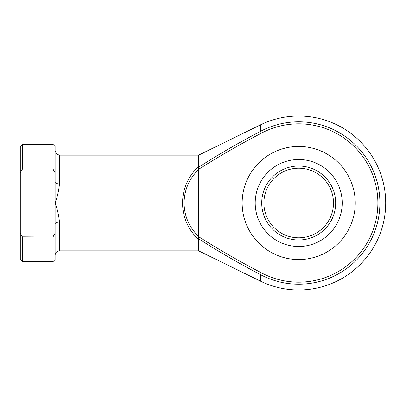 <?xml version="1.0" encoding="UTF-8"?>
<svg xmlns="http://www.w3.org/2000/svg" width="406" height="406" viewBox="0 0 406 406"><rect width="100%" height="100%" fill="white"/><g stroke="black" fill="none" stroke-linecap="round" stroke-linejoin="round"><path stroke-width="0.61" d="M335.676 203A36.976 36.976 0 0 1 298.699 239.976A36.976 36.976 0 0 1 261.723 203A36.976 36.976 0 0 1 298.699 166.024A36.976 36.976 0 0 1 335.676 203M263.9 203A34.799 34.799 0 0 0 298.699 237.799A34.799 34.799 0 0 0 333.499 203A34.799 34.799 0 0 0 298.699 168.201A34.799 34.799 0 0 0 263.9 203M242.149 203A56.551 56.551 0 0 1 298.699 146.449A56.551 56.551 0 0 1 355.25 203A56.551 56.551 0 0 1 298.699 259.551A56.551 56.551 0 0 1 242.149 203C243.295 188.968 243.295 188.968 242.149 203M198.651 239.489L198.651 250.852L260.408 281.119A87.001 87.001 0 0 0 385.7 203A87.001 87.001 0 0 0 260.408 124.881L260.408 131.392A81.2 81.2 0 0 1 379.899 203A81.2 81.2 0 0 1 260.408 274.608C239.246 263.545 218.616 251.578 198.514 238.713L198.651 239.489C188.196 229.791 182.822 217.626 182.522 203C182.822 188.374 188.196 176.209 198.651 166.511L198.651 155.148L59.449 155.148L59.449 183.877C58.926 190.145 57.474 196.519 55.099 203C57.474 209.476 58.921 215.85 59.449 222.123A4.349 1.741 0 0 0 55.099 223.863L55.099 172.865L52.927 168.957L22.477 168.957L20.3 172.865L20.3 233.135L22.477 237.043L22.477 261.723L52.927 261.723L52.927 237.043L22.355 236.835M243.204 192.124L242.671 195.347M198.651 236.465L198.635 236.703C219.042 249.619 239.951 261.657 261.368 272.817A79.17 79.17 0 0 0 377.869 203A79.17 79.17 0 0 0 261.368 133.183C239.951 144.343 219.042 156.381 198.635 169.297L198.651 236.465C189.166 227.324 184.304 216.17 184.06 203L182.522 203M260.408 281.119L260.408 274.608L261.368 272.817M198.635 169.297L198.514 167.287C218.621 154.417 239.251 142.455 260.408 131.392L261.368 133.183M52.927 168.957L52.927 144.277L22.477 144.277L22.477 168.957M52.927 237.043L55.099 233.135L55.099 223.863M55.099 233.135L55.099 259.551L52.927 261.723M52.927 144.277L55.099 146.449L55.099 172.865M22.477 261.723L20.3 259.551L20.3 233.135M20.3 172.865L20.3 146.449L22.477 144.277M198.651 169.535C189.166 178.676 184.304 189.83 184.06 203M59.449 183.877A4.349 1.741 0 0 1 55.099 182.137M198.514 238.713L198.635 236.703M342.202 203A43.498 43.498 0 0 0 298.699 159.502A43.498 43.498 0 0 0 255.201 203A43.498 43.498 0 0 0 298.699 246.498A43.498 43.498 0 0 0 342.202 203M59.449 222.123L59.449 250.852L57.535 251.294C57.591 251.202 55.378 252.121 55.099 255.201M198.651 250.852L59.449 250.852M198.651 155.148L260.408 124.881M59.449 155.148L56.81 154.26L55.099 150.799"/></g></svg>
